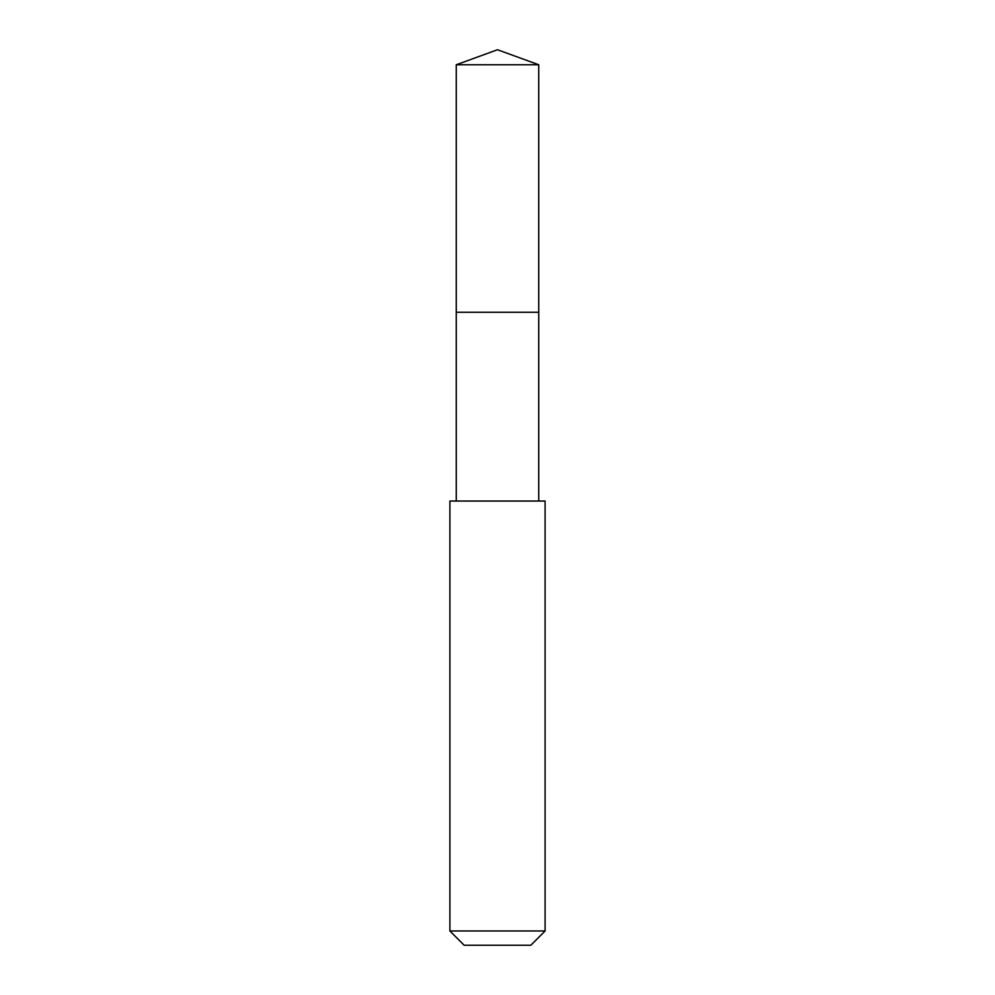 <?xml version="1.0" encoding="UTF-8"?>
<svg xmlns="http://www.w3.org/2000/svg" width="995" height="995" viewBox="0 0 995 995"><rect width="100%" height="100%" fill="white"/><g stroke="black" fill="none" stroke-linecap="round" stroke-linejoin="round"><path stroke-width="1.49" d="M538.743 501.045L538.743 64.762L456.257 64.762L456.257 312.256L538.743 312.256L456.257 312.256L456.257 64.762L497.5 49.75L456.257 64.762M497.5 501.045L449.902 501.045L449.902 930.972L545.098 930.972L545.098 501.045L497.5 501.045M449.902 930.972L464.18 945.25L530.82 945.25L545.098 930.972M497.5 49.75L538.743 64.762M456.257 501.045L456.257 312.256"/></g></svg>
